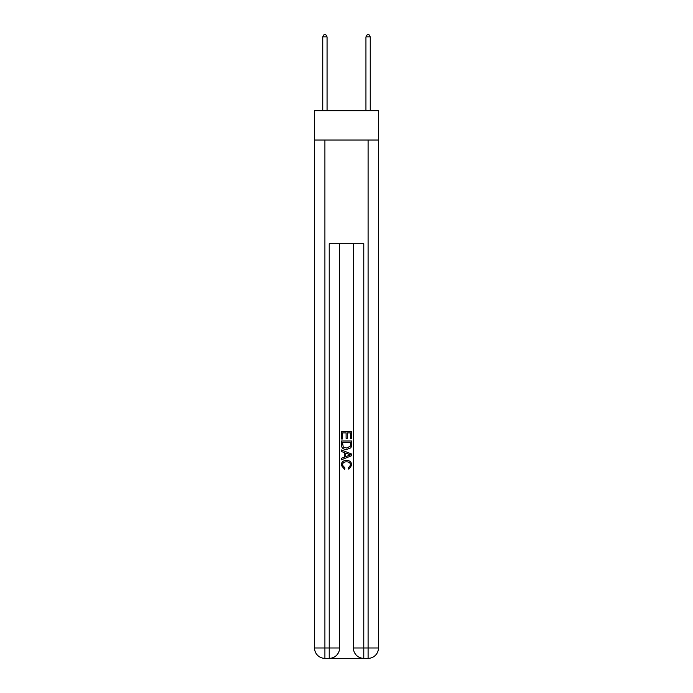 <?xml version="1.0" encoding="UTF-8"?>
<svg xmlns="http://www.w3.org/2000/svg" width="693" height="693" viewBox="0 0 693 693"><rect width="100%" height="100%" fill="white"/><g stroke="black" fill="none" stroke-linecap="round" stroke-linejoin="round"><path stroke-width="1.04" d="M378.465 140.038L378.465 110.672L314.535 110.672L314.535 140.038L378.465 140.038L378.465 647.981L368.096 647.981L368.096 140.038M329.998 658.35L363.002 658.35M353.413 243.702L353.413 647.981A10.369 10.369 0 0 0 363.773 658.35L363.773 647.981L353.413 647.981A10.369 10.369 0 0 0 363.773 658.35L368.096 658.35L368.096 647.981L363.773 647.981L363.773 243.702L329.227 243.702L329.227 647.981L314.535 647.981L314.535 140.038M339.587 243.702L339.587 647.981A10.369 10.369 0 0 1 329.227 658.35L324.904 658.35A10.369 10.369 0 0 1 314.535 647.981A10.369 10.369 0 0 0 324.904 658.35L324.904 140.038M368.096 658.35A10.369 10.369 0 0 0 378.465 647.981A10.369 10.369 0 0 1 368.096 658.35M341.32 438.998L341.32 431.427L351.68 431.427L351.68 438.73L350.485 438.73L350.485 432.882L347.297 432.882L347.297 438.331L346.102 438.331L346.102 432.882L342.515 432.882L342.515 438.998L341.32 438.998M341.32 444.707L341.32 440.991L351.68 440.991L351.533 446.37L350.788 447.877L346.552 449.497C343.243 449.514 341.493 447.912 341.32 444.707M342.515 442.455L343.243 447.037L346.578 448.033L350.277 446.266L350.485 442.455L342.515 442.455M341.32 451.49L341.32 449.939L351.68 454.054L351.68 455.708L341.32 459.823L341.32 458.272L344.508 457.085L344.508 452.668L341.32 451.49M348.57 454.175L345.703 453.109L345.703 456.652L350.485 454.877L348.57 454.175M342.377 465.064L344.975 467.974L344.638 469.43L341.181 465.202C341.467 462.014 343.26 460.412 346.578 460.395C349.766 460.464 351.507 462.058 351.819 465.168L348.804 469.17L348.492 467.706L350.623 465.098C350.311 462.863 348.969 461.781 346.587 461.859C344.161 461.729 342.758 462.803 342.377 465.064M327.061 110.672L327.061 36.894L322.747 36.894L322.747 110.672M322.747 36.894L324.038 34.65L325.771 34.65L327.061 36.894M370.253 110.672L370.253 36.894L365.939 36.894L365.939 110.672M365.939 36.894L367.229 34.65L368.962 34.65L370.253 36.894M339.587 647.981L329.227 647.981L329.227 658.35A10.369 10.369 0 0 0 339.587 647.981"/></g></svg>
